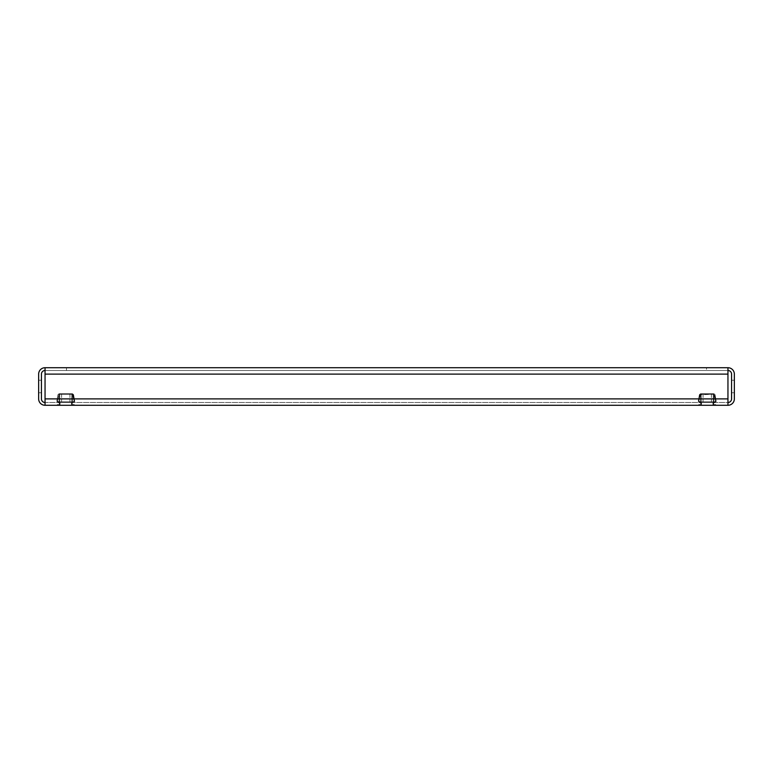 <?xml version="1.0" encoding="UTF-8"?>
<svg xmlns="http://www.w3.org/2000/svg" width="773" height="773" viewBox="0 0 773 773"><rect width="100%" height="100%" fill="white"/><g stroke="black" fill="none" stroke-linecap="round" stroke-linejoin="round"><path stroke-width="0.58" stroke-dasharray="3.87 2.9" d="M41.433 380.239L41.433 392.761L41.433 380.239L41.433 392.761L41.433 380.239L41.433 392.761L38.65 392.761L38.65 380.239L38.65 392.761L38.65 380.239L38.65 392.761L38.65 380.239L38.65 392.761L41.433 392.761L41.433 380.239L38.65 380.239M41.433 392.761L38.65 392.761M734.35 392.761L734.35 380.239L734.35 392.761L734.35 380.239L734.35 392.761L734.35 380.239L734.35 392.761L731.567 392.761L731.567 380.239L731.567 392.761L731.567 380.239L731.567 392.761L731.567 380.239L731.567 392.761L734.35 392.761L731.567 392.761M734.35 380.239L731.567 380.239M45.047 370.499L66.478 370.499L45.047 370.499L45.047 367.716L45.047 370.499L727.953 370.499L45.047 370.499A3.614 3.614 0 0 0 41.433 374.113L41.433 398.887A3.614 3.614 0 0 0 45.047 402.501L45.047 405.284L727.953 405.284L727.953 374.113L727.953 405.284L727.953 402.501L727.953 405.284L727.953 402.501L45.047 402.501L45.047 405.284A6.397 6.397 0 0 1 38.65 398.887L38.65 374.113A6.397 6.397 0 0 1 45.047 367.716L45.047 398.887L45.047 370.499L727.953 370.499L727.953 398.887L45.047 398.887L45.047 374.113L727.953 374.113L727.953 367.716L727.953 370.499L45.047 370.499L45.047 374.113L727.953 374.113L727.953 367.716L45.047 367.716L727.953 367.716L727.953 370.499L727.953 367.716A6.397 6.397 0 0 1 734.35 374.113L734.35 398.887A6.397 6.397 0 0 1 727.953 405.284M45.047 402.501L45.047 398.887L45.047 402.501L727.953 402.501A3.614 3.614 0 0 0 731.567 398.887L731.567 374.113A3.614 3.614 0 0 0 727.953 370.499L706.522 370.499L727.953 370.499M59.521 402.501L72.044 402.501L59.521 402.501L72.044 402.501L59.521 402.501L72.044 402.501L59.521 402.501L72.044 402.501L59.521 402.501L72.044 402.501L59.521 402.501L72.044 402.501L59.521 402.501L59.521 405.284L72.044 405.284L59.521 405.284L72.044 405.284L59.521 405.284L72.044 405.284L59.521 405.284L72.044 405.284L59.521 405.284L72.044 405.284L59.521 405.284L72.044 405.284L59.521 405.284L59.521 402.501M713.479 402.501L700.956 402.501L713.479 402.501L700.956 402.501L713.479 402.501L700.956 402.501L713.479 402.501L700.956 402.501L713.479 402.501L700.956 402.501L713.479 402.501L700.956 402.501L713.479 402.501L713.479 405.284L700.956 405.284L713.479 405.284L700.956 405.284L713.479 405.284L700.956 405.284L713.479 405.284L700.956 405.284L713.479 405.284L700.956 405.284L713.479 405.284L700.956 405.284L713.479 405.284L713.479 402.501M727.953 402.501L727.953 398.887L45.047 398.887L45.047 405.284M45.047 367.716L66.478 367.716L66.478 370.499L66.478 367.716L45.047 367.716M706.522 367.716L727.953 367.716L706.522 367.716L706.522 370.499L706.522 367.716M72.044 402.501L72.044 405.284L72.044 402.501M700.956 402.501L700.956 405.284L700.956 402.501M65.782 401.815L69.957 401.815L65.782 401.815M65.782 393.737L69.957 393.737L65.782 393.737M74.739 401.197L73.599 394.655L72.498 393.737L59.067 393.737L72.498 393.737L73.599 394.655L74.739 401.197L73.638 402.501L72.604 402.501L73.638 402.501L74.739 401.197L73.599 394.655L72.498 393.737L59.067 393.737L57.965 394.655L59.067 393.737L72.498 393.737L73.599 394.655L74.759 401.39L72.604 402.501L72.044 404.028L71.483 404.028L71.483 402.936L72.604 401.815L73.619 401.815L71.483 402.936L71.483 404.028L72.044 404.028L72.604 402.501L74.759 401.39L73.599 394.655L72.498 393.737L59.067 393.737L57.965 394.655L56.825 401.197L57.965 394.655L59.067 393.737L72.498 393.737L73.599 394.655L74.759 401.39L72.604 402.501L72.044 404.028A0.56 0.56 0 0 0 72.604 404.588L74.266 404.588L74.266 405.149L72.604 405.149A1.111 1.111 0 0 1 71.483 404.028A1.111 1.111 0 0 0 72.604 405.149L74.266 405.149L74.266 404.588L72.604 404.588A0.56 0.56 0 0 1 72.044 404.028L71.483 404.028L71.483 402.936L74.169 401.168L72.498 394.288L72.498 401.815L59.763 401.815L72.498 401.815L72.498 394.288L59.067 394.288L59.067 401.815L59.763 401.815L59.067 401.815L59.067 394.288L57.395 401.168L59.067 394.288L72.498 394.288L74.169 401.168L71.483 402.936L71.483 404.028L72.044 404.028L72.604 402.501L74.759 401.39L73.599 394.655L72.498 393.737L59.067 393.737L57.965 394.655L56.825 401.197L57.927 402.501L56.825 401.197L57.965 394.655L59.067 393.737L72.498 393.737L73.599 394.655L74.759 401.39L72.604 402.501L72.044 404.028A0.56 0.56 0 0 0 72.604 404.588L74.266 404.588L74.266 405.149L72.604 405.149A1.111 1.111 0 0 1 71.483 404.028A1.111 1.111 0 0 0 72.604 405.149L74.266 405.149L74.266 404.588L72.604 404.588A0.56 0.56 0 0 1 72.044 404.028L71.483 404.028L71.483 402.936L74.169 401.168L72.498 394.288L71.802 394.288L71.802 401.815L71.802 394.288L59.763 394.288L72.498 394.288L72.498 401.815L59.763 401.815L59.763 394.288L59.763 401.815L72.498 401.815L72.498 394.288L59.067 394.288L59.763 394.288L59.067 394.288L59.067 401.815L59.763 401.815L59.067 401.815L59.067 394.288L57.386 401.264L57.946 401.815L57.395 401.168L59.067 394.288L72.498 394.288L74.169 401.168L71.483 402.936L71.483 404.028L72.044 404.028L72.604 402.501L74.759 401.39L73.599 394.655L72.498 393.737L59.067 393.737L57.965 394.655L56.825 401.197L57.927 402.501L58.961 402.501L57.927 402.501L56.825 401.197L57.965 394.655L59.067 393.737L72.498 393.737L73.599 394.655L74.759 401.39L72.604 402.501L72.044 404.028A0.56 0.56 0 0 0 72.604 404.588L74.266 404.588L74.266 405.149L72.604 405.149A1.111 1.111 0 0 1 71.483 404.028A1.111 1.111 0 0 0 72.604 405.149L74.266 405.149L74.266 404.588L72.604 404.588A0.56 0.56 0 0 1 72.044 404.028L71.483 404.028L71.483 402.936L74.169 401.168L72.498 394.288L71.802 394.288L71.802 401.815L71.802 394.288L59.763 394.288L72.498 394.288L72.498 401.815L59.763 401.815L59.763 394.288L59.763 401.815L72.498 401.815L72.498 394.288L59.067 394.288L59.763 394.288L59.067 394.288L59.067 401.815L59.763 401.815L59.067 401.815L59.067 394.288L57.386 401.264L60.081 402.936L60.081 404.028L59.521 404.028L59.521 403.062L59.521 404.028L60.081 404.028L60.081 402.936L57.386 401.264L59.067 394.288L72.498 394.288L74.169 401.168L71.483 402.936L71.483 404.028L72.044 404.028L72.604 402.501L74.759 401.39L73.599 394.655L72.498 393.737L59.067 393.737L57.965 394.655L56.825 401.197L57.927 402.501L59.521 403.062L56.825 401.197L57.965 394.655L59.067 393.737L72.498 393.737L73.599 394.655L74.739 401.197M59.521 404.028A0.56 0.56 0 0 1 58.961 404.588L57.299 404.588L58.961 404.588A0.56 0.56 0 0 0 59.521 404.028L59.521 403.062L59.521 404.028L60.081 404.028A1.111 1.111 0 0 1 58.961 405.149L57.299 405.149L57.299 404.588L57.299 405.149L58.961 405.149A1.111 1.111 0 0 0 60.081 404.028L59.521 404.028A0.56 0.56 0 0 1 58.961 404.588L57.299 404.588L58.961 404.588A0.56 0.56 0 0 0 59.521 404.028L58.961 402.501L59.521 404.028L60.081 404.028L60.081 402.936L60.081 404.028A1.111 1.111 0 0 1 58.961 405.149L57.299 405.149L57.299 404.588L57.299 405.149L58.961 405.149A1.111 1.111 0 0 0 60.081 404.028L59.521 404.028A0.56 0.56 0 0 1 58.961 404.588L57.299 404.588L58.961 404.588A0.56 0.56 0 0 0 59.521 404.028L58.961 402.501L57.927 402.501L58.961 402.501L60.081 404.028L60.081 402.936L58.961 401.815L60.081 402.936L60.081 404.028A1.111 1.111 0 0 1 58.961 405.149L57.299 405.149L57.299 404.588L57.299 405.149L58.961 405.149A1.111 1.111 0 0 0 60.081 404.028L59.521 404.028A0.56 0.56 0 0 1 58.961 404.588L57.299 404.588L58.961 404.588A0.56 0.56 0 0 0 59.521 404.028L59.521 403.062L56.825 401.197L59.521 403.062L59.521 404.028L60.081 404.028L60.081 402.936L58.961 401.815L57.946 401.815L60.081 402.936L60.081 404.028A1.111 1.111 0 0 1 58.961 405.149L57.299 405.149L57.299 404.588L57.299 405.149L58.961 405.149A1.111 1.111 0 0 0 60.081 404.028L59.521 404.028A0.56 0.56 0 0 1 58.961 404.588L57.299 404.588L58.961 404.588A0.56 0.56 0 0 0 59.521 404.028L59.521 403.062L56.825 401.197L57.965 394.655L56.825 401.197L59.521 403.062L59.521 404.028L60.081 404.028L60.081 402.936L58.961 401.815L57.386 401.264L60.081 402.936L60.081 404.028A1.111 1.111 0 0 1 58.961 405.149L57.299 405.149L57.299 404.588L57.299 405.149L58.961 405.149A1.111 1.111 0 0 0 60.081 404.028L59.521 404.028A0.56 0.56 0 0 1 58.961 404.588L57.299 404.588L58.961 404.588A0.56 0.56 0 0 0 59.521 404.028M71.802 394.288L71.802 401.815L71.802 394.288L59.763 394.288L72.498 394.288L71.802 394.288L71.802 401.815L59.763 401.815L59.763 394.288L59.763 401.815L72.498 401.815L71.802 401.815L71.802 394.288L59.067 394.288L72.498 394.288L72.498 401.815L72.498 394.288L59.067 394.288L59.067 401.815L59.763 401.815L59.067 401.815L59.067 394.288L57.386 401.264L59.067 394.288L72.498 394.288L71.802 394.288L71.802 401.815L59.763 401.815L59.763 394.288L59.763 401.815L72.498 401.815L71.802 401.815L71.802 394.288L59.067 394.288L72.498 394.288L72.498 401.815L72.498 394.288L59.067 394.288L59.067 401.815L59.763 401.815L59.067 401.815L59.067 394.288L57.386 401.264L57.946 401.815L57.395 401.168L59.067 394.288L72.498 394.288L74.169 401.168L73.049 394.752L71.802 394.288L71.802 401.815L59.763 401.815L59.763 394.288L59.763 401.815L72.498 401.815L71.802 401.815L71.802 394.288L59.067 394.288L72.498 394.288L72.498 401.815L72.498 394.288L59.067 394.288L59.067 401.815L59.763 401.815L59.067 401.815L59.067 394.288L57.386 401.264L58.961 401.815L57.386 401.264L59.067 394.288L72.498 394.288L74.169 401.168L73.619 401.815L74.169 401.168L73.049 394.752L71.802 394.288M707.218 401.815L711.392 401.815L707.218 401.815M707.218 393.737L711.392 393.737L707.218 393.737M716.175 401.197L715.035 394.655L713.933 393.737L700.502 393.737L713.933 393.737L715.035 394.655L716.175 401.197L715.073 402.501L714.039 402.501L715.073 402.501L716.175 401.197L715.035 394.655L713.933 393.737L700.502 393.737L699.401 394.655L700.502 393.737L713.933 393.737L715.035 394.655L716.194 401.39L714.039 402.501L713.479 404.028L712.919 404.028L712.919 402.936L714.039 401.815L715.054 401.815L712.919 402.936L712.919 404.028L713.479 404.028L714.039 402.501L716.194 401.39L715.035 394.655L713.933 393.737L700.502 393.737L699.401 394.655L698.261 401.197L699.401 394.655L700.502 393.737L713.933 393.737L715.035 394.655L716.175 401.197L715.035 394.655L713.933 393.737L700.502 393.737L699.401 394.655L698.261 401.197L699.362 402.501L698.261 401.197L699.401 394.655L700.502 393.737L713.933 393.737L715.035 394.655L716.175 401.197L713.479 403.062L713.479 404.028A0.56 0.56 0 0 0 714.039 404.588L715.701 404.588L715.701 405.149L714.039 405.149A1.111 1.111 0 0 1 712.919 404.028A1.111 1.111 0 0 0 714.039 405.149L715.701 405.149L715.701 404.588L714.039 404.588A0.56 0.56 0 0 1 713.479 404.028L712.919 404.028L712.919 402.936L715.605 401.168L713.933 394.288L713.933 401.815L701.198 401.815L713.933 401.815L713.933 394.288L700.502 394.288L700.502 401.815L701.198 401.815L700.502 401.815L700.502 394.288L698.831 401.168L700.502 394.288L713.933 394.288L715.605 401.168L712.919 402.936L712.919 404.028L713.479 404.028L714.039 402.501L716.194 401.39L715.073 402.501L716.175 401.197L715.035 394.655L713.933 393.737L700.502 393.737L699.401 394.655L698.261 401.197L699.362 402.501L700.396 402.501L699.362 402.501L698.261 401.197L699.401 394.655L700.502 393.737L713.933 393.737L715.035 394.655L716.194 401.39L714.039 402.501L713.479 404.028A0.56 0.56 0 0 0 714.039 404.588L715.701 404.588L715.701 405.149L714.039 405.149A1.111 1.111 0 0 1 712.919 404.028A1.111 1.111 0 0 0 714.039 405.149L715.701 405.149L715.701 404.588L714.039 404.588A0.56 0.56 0 0 1 713.479 404.028L712.919 404.028L712.919 402.936L715.605 401.168L713.933 394.288L713.237 394.288L713.237 401.815L713.237 394.288L701.198 394.288L713.933 394.288L713.933 401.815L701.198 401.815L701.198 394.288L701.198 401.815L713.933 401.815L713.933 394.288L700.502 394.288L701.198 394.288L700.502 394.288L700.502 401.815L701.198 401.815L700.502 401.815L700.502 394.288L699.952 394.752L698.821 401.264L699.381 401.815L698.831 401.168L700.502 394.288L713.933 394.288L715.605 401.168L712.919 402.936L712.919 404.028L713.479 404.028L714.039 402.501L715.073 402.501L714.039 402.501L713.479 404.028A0.56 0.56 0 0 0 714.039 404.588L715.701 404.588L715.701 405.149L714.039 405.149A1.111 1.111 0 0 1 712.919 404.028A1.111 1.111 0 0 0 714.039 405.149L715.701 405.149L715.701 404.588L714.039 404.588A0.56 0.56 0 0 1 713.479 404.028L714.039 402.501L716.194 401.39L715.035 394.655L713.933 393.737L700.502 393.737L699.401 394.655L698.261 401.197L700.956 403.062L700.956 404.028L700.396 402.501L698.241 401.39L699.401 394.655L700.502 393.737L713.933 393.737L715.035 394.655L716.175 401.197M700.396 401.815L701.517 402.936L701.517 404.028L700.956 404.028L701.517 404.028L701.517 402.936L699.381 401.815L701.517 402.936L701.517 404.028A1.111 1.111 0 0 1 700.396 405.149L698.734 405.149L698.734 404.588L700.396 404.588L698.734 404.588L698.734 405.149L700.396 405.149A1.111 1.111 0 0 0 701.517 404.028L700.956 404.028A0.56 0.56 0 0 1 700.396 404.588A0.56 0.56 0 0 0 700.956 404.028L700.956 403.062L700.956 404.028L701.517 404.028L701.517 402.936L698.821 401.264L701.517 402.936L701.517 404.028A1.111 1.111 0 0 1 700.396 405.149L698.734 405.149L698.734 404.588L700.396 404.588L698.734 404.588L698.734 405.149L700.396 405.149A1.111 1.111 0 0 0 701.517 404.028L700.956 404.028A0.56 0.56 0 0 1 700.396 404.588A0.56 0.56 0 0 0 700.956 404.028L700.396 402.501L700.956 404.028L701.517 404.028L701.517 402.936L698.831 401.168L701.517 402.936L700.396 401.815L701.517 402.936L701.517 404.028A1.111 1.111 0 0 1 700.396 405.149L698.734 405.149L698.734 404.588L700.396 404.588L698.734 404.588L698.734 405.149L700.396 405.149A1.111 1.111 0 0 0 701.517 404.028L701.517 402.936L701.517 404.028L700.956 404.028A0.56 0.56 0 0 1 700.396 404.588A0.56 0.56 0 0 0 700.956 404.028L701.517 404.028A1.111 1.111 0 0 1 700.396 405.149A1.111 1.111 0 0 0 701.517 404.028L700.396 402.501L699.362 402.501L700.396 402.501L700.956 404.028A0.56 0.56 0 0 1 700.396 404.588L698.734 404.588L698.734 405.149L700.396 405.149L698.734 405.149L698.734 404.588L700.396 404.588A0.56 0.56 0 0 0 700.956 404.028L700.396 402.501L699.362 402.501L700.396 402.501L700.956 404.028L701.517 404.028L701.517 402.936L698.831 401.168L699.952 394.752L698.821 401.264L700.502 394.288L713.237 394.288L713.237 401.815L713.237 394.288L701.198 394.288L701.198 401.815L701.198 394.288L700.502 394.288L700.502 401.815L713.237 401.815L700.502 401.815L700.502 394.288L713.933 394.288L713.237 394.288L713.933 394.288L713.933 401.815L713.237 401.815L713.933 401.815L713.933 394.288L700.502 394.288L713.237 394.288L713.237 401.815L713.237 394.288L701.198 394.288L701.198 401.815L701.198 394.288L700.502 394.288L700.502 401.815L713.237 401.815L700.502 401.815L700.502 394.288L713.933 394.288L713.237 394.288L713.933 394.288L713.933 401.815L713.237 401.815L713.933 401.815L713.933 394.288L715.605 401.168L714.484 394.752L715.605 401.168L715.054 401.815L715.605 401.168L713.933 394.288L700.502 394.288L698.831 401.168L699.381 401.815L698.821 401.264L701.517 402.936L701.517 404.028A1.111 1.111 0 0 1 700.396 405.149L698.734 405.149L698.734 404.588L700.396 404.588L698.734 404.588L698.734 405.149L700.396 405.149A1.111 1.111 0 0 0 701.517 404.028L700.956 404.028A0.56 0.56 0 0 1 700.396 404.588A0.56 0.56 0 0 0 700.956 404.028L700.396 402.501L698.241 401.39L699.362 402.501L698.261 401.197L699.401 394.655L698.261 401.197L701.517 404.028L701.517 402.936L698.821 401.264L699.952 394.752L698.821 401.264L700.396 401.815M72.604 405.149A1.111 1.111 0 0 1 71.483 404.028A1.111 1.111 0 0 0 72.604 405.149L74.266 405.149L72.604 405.149A1.111 1.111 0 0 1 71.483 404.028L71.483 402.936L72.604 401.815L73.619 401.815L71.483 402.936L71.483 404.028L72.044 404.028A0.56 0.56 0 0 0 72.604 404.588L74.266 404.588L74.266 405.149L74.266 404.588L72.604 404.588A0.56 0.56 0 0 1 72.044 404.028L71.483 404.028A1.111 1.111 0 0 0 72.604 405.149L74.266 405.149L72.604 405.149A1.111 1.111 0 0 1 71.483 404.028L71.483 402.936L74.169 401.168L71.483 402.936L71.483 404.028L72.044 404.028L72.044 403.062L72.044 404.028A0.56 0.56 0 0 0 72.604 404.588L74.266 404.588L74.266 405.149L74.266 404.588L72.604 404.588A0.56 0.56 0 0 1 72.044 404.028L71.483 404.028A1.111 1.111 0 0 0 72.604 405.149L74.266 405.149L72.604 405.149M715.054 401.815L712.919 402.936L712.919 404.028L713.479 404.028L712.919 404.028L712.919 402.936L715.614 401.264L713.933 394.288L701.198 394.288L701.198 401.815L701.198 394.288L713.237 394.288L713.237 401.815L713.237 394.288L713.933 394.288L713.933 401.815L701.198 401.815L713.933 401.815L713.933 394.288L700.502 394.288L701.198 394.288L700.502 394.288L700.502 401.815L701.198 401.815L700.502 401.815L700.502 394.288L699.952 394.752L713.933 394.288L715.605 401.168L712.919 402.936L715.605 401.168L713.933 394.288L713.237 394.288L713.237 401.815L713.237 394.288L701.198 394.288L713.933 394.288L713.933 401.815L701.198 401.815L701.198 394.288L701.198 401.815L713.933 401.815L713.933 394.288L700.502 394.288L701.198 394.288L700.502 394.288L700.502 401.815L701.198 401.815L700.502 401.815L700.502 394.288L698.831 401.168L700.502 394.288L713.933 394.288L715.605 401.168L715.054 401.815M713.479 404.028A0.56 0.56 0 0 0 714.039 404.588L715.701 404.588L714.039 404.588A0.56 0.56 0 0 1 713.479 404.028L712.919 404.028A1.111 1.111 0 0 0 714.039 405.149L715.701 405.149L715.701 404.588L715.701 405.149L714.039 405.149A1.111 1.111 0 0 1 712.919 404.028L712.919 402.936L712.919 404.028L713.479 404.028L713.479 403.062L713.479 404.028A0.56 0.56 0 0 0 714.039 404.588L715.701 404.588L715.701 405.149L714.039 405.149A1.111 1.111 0 0 1 712.919 404.028A1.111 1.111 0 0 0 714.039 405.149L715.701 405.149L715.701 404.588L714.039 404.588A0.56 0.56 0 0 1 713.479 404.028L712.919 404.028L712.919 402.936L714.039 401.815L712.919 402.936L712.919 404.028L713.479 404.028L714.039 402.501L713.479 404.028A0.56 0.56 0 0 0 714.039 404.588L715.701 404.588L715.701 405.149L714.039 405.149A1.111 1.111 0 0 1 712.919 404.028A1.111 1.111 0 0 0 714.039 405.149L715.701 405.149L715.701 404.588L714.039 404.588A0.56 0.56 0 0 1 713.479 404.028M713.237 394.288L713.237 401.815L713.237 394.288L701.198 394.288L713.237 394.288M701.198 401.815L701.198 394.288L701.198 401.815M713.479 403.062L715.073 402.501L713.479 403.062M716.194 401.39L715.073 402.501L716.194 401.39M699.401 394.655L700.502 393.737L699.401 394.655L698.261 401.197L699.401 394.655M699.362 402.501L698.261 401.197L699.362 402.501L700.396 402.501L699.362 402.501M700.396 402.501L700.956 403.062L700.396 402.501M701.198 394.288L700.502 394.288L701.198 394.288M700.956 404.028A0.56 0.56 0 0 1 700.396 404.588L698.734 404.588L700.396 404.588A0.56 0.56 0 0 0 700.956 404.028M698.734 405.149L698.734 404.588L698.734 405.149L700.396 405.149L698.734 405.149M701.517 404.028A1.111 1.111 0 0 1 700.396 405.149A1.111 1.111 0 0 0 701.517 404.028M58.961 401.815L60.081 402.936L57.946 401.815L60.081 402.936L60.081 404.028L60.081 402.936L57.386 401.264L58.961 401.815M72.044 403.062L72.604 402.501L72.044 404.028L72.604 402.501L73.638 402.501L72.044 403.062M59.763 401.815L59.763 394.288L59.763 401.815M74.169 401.168L73.049 394.752L74.169 401.168L73.619 401.815L74.169 401.168M74.759 401.39L73.638 402.501L74.759 401.39M57.965 394.655L59.067 393.737L57.965 394.655L56.825 401.197L57.965 394.655M57.927 402.501L56.825 401.197L57.927 402.501L58.961 402.501L57.927 402.501M58.961 402.501L59.521 403.062L58.961 402.501M59.763 394.288L59.067 394.288L59.763 394.288M74.266 404.588L74.266 405.149L74.266 404.588L72.604 404.588L74.266 404.588M72.604 404.588A0.56 0.56 0 0 1 72.044 404.028A0.56 0.56 0 0 0 72.604 404.588M57.299 405.149L57.299 404.588L57.299 405.149L58.961 405.149L57.299 405.149M60.081 404.028A1.111 1.111 0 0 1 58.961 405.149A1.111 1.111 0 0 0 60.081 404.028M727.953 374.113L45.047 374.113M45.047 398.887L727.953 398.887M69.957 393.737L69.957 401.815L69.957 393.737M61.608 393.737L61.608 401.815L61.608 393.737M711.392 393.737L711.392 401.815L711.392 393.737M703.044 393.737L703.044 401.815L703.044 393.737"/><path stroke-width="1.16" d="M45.047 405.284A6.397 6.397 0 0 1 38.65 398.887L38.65 374.113A6.397 6.397 0 0 1 45.047 367.716L727.953 367.716L727.953 374.113L45.047 374.113L45.047 405.284L727.953 405.284A6.397 6.397 0 0 0 734.35 398.887L734.35 374.113A6.397 6.397 0 0 0 727.953 367.716L45.047 367.716L45.047 374.113M45.047 402.501A3.614 3.614 0 0 1 41.433 398.887L41.433 374.113A3.614 3.614 0 0 1 45.047 370.499M727.953 370.499A3.614 3.614 0 0 1 731.567 374.113L731.567 398.887A3.614 3.614 0 0 1 727.953 402.501M727.953 405.284L727.953 374.113M727.953 398.887L45.047 398.887"/></g></svg>
